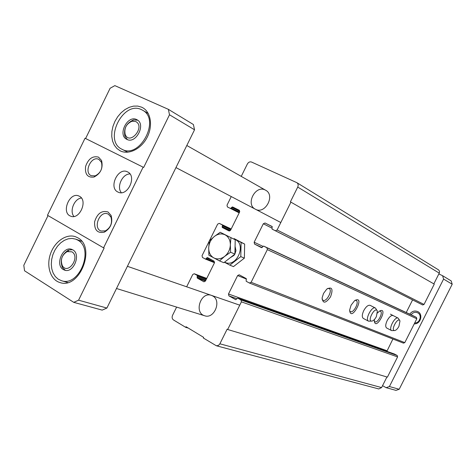 <?xml version="1.0" encoding="UTF-8"?>
<svg xmlns="http://www.w3.org/2000/svg" width="476" height="476" viewBox="0 0 476 476"><rect width="100%" height="100%" fill="white"/><g stroke="black" fill="none" stroke-linecap="round" stroke-linejoin="round"><path stroke-width="0.71" d="M386.923 376.986L381.591 387.577L378.789 388.952L216.318 345.755L203.323 338.008L203.639 337.365L186.039 326.72L185.729 327.357L188.276 328.071M272.058 226.469L265.037 222.994L263.317 223.762L254.148 242.242L254.571 244.087L261.532 247.663L263.65 246.092L266.911 247.758L267.345 249.62L251.12 282.286L249.4 283.012L246.199 281.268L246.187 278.579L239.202 274.795L237.619 275.568L228.486 293.978L228.891 295.852L235.709 299.684L237.732 298.131L240.987 299.951L241.403 301.849L227.665 329.505L227.135 329.196L219.716 344.112L218.323 345.481L216.318 345.755M241.243 176.382L247.353 164.024C248.46 162.167 249.846 161.507 251.512 162.03L296.869 182.677C298.226 183.712 298.517 185.182 297.732 187.074L290.396 201.848L434.273 284.118L424.033 304.45L422.664 304.967L272.088 229.129L272.064 226.475M296.869 182.677L438.664 269.957L439.491 271.26L439.372 272.879L433.844 283.875M290.949 202.11L277.103 229.985L275.36 230.753L272.088 229.129L420.016 303.646M412.585 299.904L406.23 312.524M413.745 316.028L416.411 317.379L416.809 318.777L404.79 342.625L403.44 343.119M323.531 293.43L322.115 297.857C322.823 303.855 325.62 303.527 330.517 296.881C333.331 289.057 332.093 286.457 326.798 289.069L323.531 293.43M351.074 305.199L349.628 310.108C350.747 323.478 366.181 294.317 354.644 300.624L351.074 305.199M374.463 319.438L374.309 320.866C375.576 332.034 389.249 306.068 379.437 311.125L377.51 312.988M370.221 305.366C368.186 304.813 366.026 306.562 363.747 310.608C361.98 314.535 361.837 317.141 363.325 318.432L368.513 321.163C364.699 319.432 371.935 305.723 375.433 308.049L377.046 310.525M393.146 315.564C391.302 315.088 389.303 316.772 387.155 320.61C385.459 324.346 385.28 326.804 386.619 327.982L391.623 330.606C388.166 329.077 395.015 316.04 398.168 318.147L399.715 320.497M392.896 339.013L386.875 351.33M394.473 354.049L397.204 355.495L397.591 356.917L387.404 377.129L227.665 329.505M185.729 327.357L173.442 319.92C172.062 318.837 171.771 317.302 172.562 315.314L176.626 307.091M186.657 286.802L192.732 274.515L194.214 273.754L197.32 275.479L197.118 277.181L205.775 280.358M197.302 278.091L205.424 281.06L203.936 281.81L197.302 278.091L197.118 277.181M205.436 281.042L214.39 262.942L214.004 261.122L207.453 257.564L205.483 259.099L202.437 257.445L202.062 255.642L209.297 241.011M209.333 240.933L217.645 224.125L219.281 223.375L222.316 224.934L222.512 225.826L222.119 226.618L230.414 230.485M231.265 196.564L227.01 205.174L227.397 206.941L230.461 208.458L232.508 206.905L239.208 210.219L239.601 212.004L230.61 230.176L228.986 230.937L222.316 227.51L222.119 226.618M212.659 295.929L211.451 295.382C200.836 291.199 193.631 312.851 204.68 315.767C214.331 319.354 221.899 300.517 212.659 295.929M265.162 189.978C255.285 184.771 245.289 204.49 255.398 209.214C265.025 214.896 275.652 195.273 265.65 190.233L186.812 145.489M374.309 321.074L374.868 321.711C377.658 323.597 383.477 312.542 380.407 311.185L379.515 311.072M349.61 310.697L350.312 311.566C353.412 313.666 359.582 302.01 356.179 300.481L355.001 300.374M322.044 299.065L322.918 300.249C326.387 302.599 332.95 290.289 329.154 288.545L327.595 288.456M77.737 237.78L75.553 236.756C66.414 233.383 54.609 241.588 50.45 253.964C46.142 266.292 50.516 279.858 59.928 282.536C79.54 289.723 96.461 247.127 77.737 237.78M77.659 240.065L75.624 239.119L71.989 238.422L68.157 238.833L64.343 240.326L60.738 242.814L57.519 246.169L54.847 250.215L52.854 254.749L51.652 259.545L51.295 264.358L51.801 268.94L53.151 273.063L55.281 276.508L58.096 279.097L61.44 280.685C79.254 287.26 94.664 248.603 77.659 240.065M141.622 107.171L137.725 106.077L133.512 106.13L129.192 107.32L124.98 109.575L121.077 112.782L117.673 116.781L114.924 121.374L112.973 126.348L111.896 131.453L111.759 136.451L112.574 141.104L114.299 145.174L116.864 148.458L120.142 150.797C128.449 155.128 140.932 149.172 146.917 137.754C153.016 126.402 151.059 112.485 142.889 107.82L141.622 107.171M141.467 109.635C123.034 100.234 103.078 140.735 121.91 149.22C139.599 159.633 160.906 119.524 142.568 110.2L141.467 109.635M85.609 138.522L110.123 88.239L114.859 85.626L168.373 109.337L193.399 124.522L194.535 129.787L106.892 308.049L102.185 310.114L73.756 302.349L24.55 270.784L23.8 265.287L48.028 215.592M103.56 247.847L47.475 215.271L85.037 138.236L143.115 167.171L103.56 247.847L104.137 248.055L78.576 300.183L106.892 308.049M168.373 109.337L169.498 114.775L194.535 129.787M169.498 114.775L143.669 167.445L143.115 167.171M127.633 171.937L127.514 171.878C117.941 166.719 108.082 188.187 118.197 192.155C127.562 196.969 137.278 176.185 127.633 171.937M79.421 196.261L78.861 195.993C69.538 191.572 60.874 212.891 70.674 216.152C79.516 220.186 88.209 200.426 79.421 196.261M98.526 157.139C92.653 155.64 88.346 158.74 85.591 166.439C84.776 174.275 87.578 177.816 93.986 177.054C100.745 173.532 103.274 168.034 101.584 160.567L98.526 157.139M108.022 211.975C101.721 210.214 97.253 213.468 94.617 221.739C94.23 230.092 97.485 233.561 104.387 232.145C110.801 228.224 113.032 222.649 111.081 215.42L108.022 211.975M78.576 300.183L73.756 302.349M438.854 273.932L442.579 275.693L451.2 280.923L452.2 284.237L399.197 389.267L389.404 386.548L386.125 387.684L395.972 390.374L399.197 389.267M442.579 275.693L443.59 279.073L452.2 284.237M443.59 279.073L389.404 386.548M386.125 387.684L382.549 385.667M414.257 323.841C420.594 324.358 423.485 314.106 417.726 311.59C414.566 310.352 411.907 311.209 409.753 314.166M420.189 318.242L418.904 320.985M414.727 322.906C419.975 323.382 422.408 314.886 417.63 312.791L417.547 312.75C415.018 311.798 412.876 312.482 411.115 314.803M63.248 269.529C54.794 264.93 62.85 245.759 71.715 249.364L72.852 249.894C81.336 254.273 73.512 273.551 64.623 270.154L63.248 269.529M126.908 139.391L126.711 139.295C117.37 134.958 127.479 114.77 136.612 119.559L137.04 119.779C146.239 124.313 135.862 144.359 126.908 139.391M72.429 249.662L68.33 250.15C61.779 254.446 59.797 260.241 62.392 267.536L65.367 270.338M71.906 251.822L67.098 251.62C61.821 255.082 60.226 259.753 62.314 265.632C67.872 275.509 80.777 256.992 71.906 251.822M137.683 120.202L133.476 119.958C126.414 123.082 123.552 128.49 124.891 136.178L127.413 139.611M135.654 121.505L132.06 121.219C126.372 123.73 124.063 128.092 125.14 134.291C129.609 146.233 145.894 126.515 135.654 121.505M68.246 250.186L68.538 251.203M108.421 214.212L107.879 213.956C99.787 210.19 92.564 228.236 101.055 231.033L105.422 230.86C110.712 227.623 112.55 223.024 110.938 217.062L108.421 214.212M98.931 159.43L98.824 159.377C91.309 155.319 83.359 172.574 91.297 175.715L95.182 175.858C100.763 172.955 102.852 168.421 101.453 162.262L98.931 159.43M81.414 198.016C74.345 198.611 69.252 211.142 73.929 216.461M129.954 173.924C122.362 173.811 116.322 186.961 121.332 192.691M234.097 238.601L244.646 244.063L244.366 258.147L233.466 266.614L229.843 265.138L240.796 256.612L241.094 242.445L234.097 238.601M244.646 244.063L241.094 242.445M224.434 262.258L229.843 265.138M244.366 258.147L240.796 256.612M230.176 257.772L233.936 255.416L234.846 254.125M234.9 254.023L235.965 250.709L235.073 246.312M224.589 262.139C236.834 268.857 247.544 242.724 234.013 239.154M235.221 239.779L220.227 232.282L235.221 239.779L234.9 254.083L223.863 262.704L219.484 260.919L208.893 255.201L208.702 247.901L209.303 240.969L214.361 236.459L220.227 232.282M230.919 237.821L230.36 244.843L230.58 252.226L224.624 256.415L219.484 260.919M230.58 252.226L234.9 254.083M214.361 236.459C217.996 233.746 221.596 233.216 225.16 234.864C228.587 236.828 230.319 240.154 230.36 244.843C230.104 249.579 228.194 253.434 224.624 256.415C220.929 259.123 217.312 259.61 213.772 257.885C210.392 255.862 208.702 252.536 208.702 247.901C208.97 243.236 210.856 239.422 214.361 236.459M398.953 326.28C397.686 328.654 396.347 330.064 394.943 330.511C389.868 331.474 397.96 316.082 399.971 320.949L398.953 326.28M394.539 330.552L391.623 330.606M376.343 316.653C375.046 319.093 373.642 320.556 372.137 321.056C366.336 322.222 375.159 305.503 377.379 311.12L376.343 316.653M371.601 321.11L368.513 321.163M219.882 343.809L381.591 387.577M297.732 187.074L439.259 273.135M277.103 229.985L424.033 304.45M275.36 230.753L422.664 304.967M265.037 222.994L272.278 226.677M263.317 223.762L271.921 228.111M254.148 242.242L262.907 246.312M254.571 244.087L262.151 247.585M263.662 246.098L413.775 316.04L263.65 246.092M266.911 247.758L416.411 317.379M267.345 249.62L416.809 318.777M251.12 282.286L404.79 342.625M237.619 275.568L246.485 279.073M228.486 293.978L386.994 350.741M228.891 295.852L236.875 298.69M237.81 298.166L394.604 354.096M240.987 299.951L397.204 355.495M241.403 301.849L397.591 356.917M194.345 273.813L206.739 278.406L194.214 273.754M197.32 275.479L206.507 278.876M197.504 276.389L206.156 279.579M206.638 257.927L212.415 260.259M206.245 258.712L214.563 262.062M205.531 259.117L214.486 262.704M219.281 223.375L231.205 228.974L219.252 223.363M222.316 224.934L231.152 229.075M222.512 225.826L230.836 229.718M222.316 227.51L229.747 230.967M232.508 206.905L239.505 210.463M231.681 207.286L239.773 211.386M231.288 208.083L239.493 212.225M230.461 208.458L239.178 212.867M249.519 283.065L403.535 343.16M237.732 298.131L394.539 354.067M205.483 259.099L214.486 262.71M239.755 305.17L127.413 266.31M204.68 315.767L116.501 288.504M280.804 222.524L175.953 167.582M81.759 241.314L75.624 239.119M67.681 282.542L61.44 280.685M148.268 113.52L142.568 110.2M127.776 152.213L121.91 149.22M62.314 265.632L62.392 267.536M67.098 251.62L68.33 250.15M125.14 134.291L124.891 136.178M132.06 121.219L133.476 119.958M110.938 217.062L111.081 215.42M105.422 230.86L104.387 232.145M101.453 162.262L101.584 160.567M95.182 175.858L93.986 177.054M398.168 318.147L390.421 314.16M375.433 308.049L370.167 305.342"/></g></svg>
